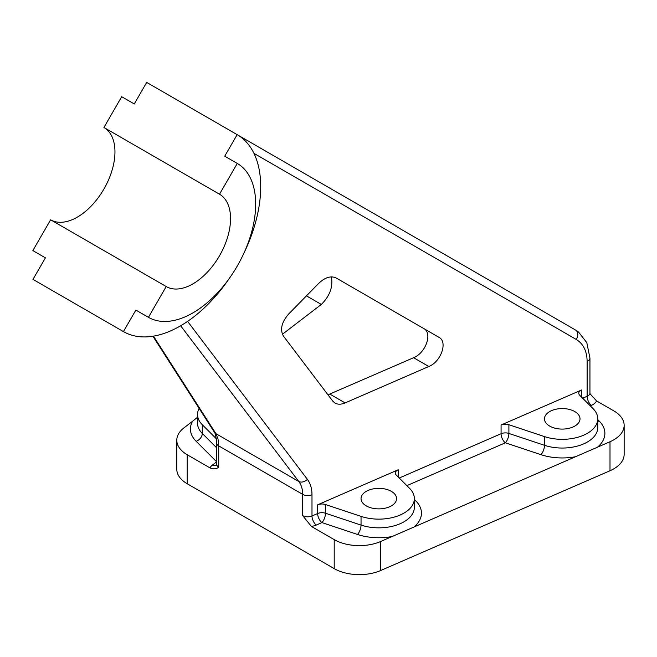 <?xml version="1.0" encoding="UTF-8"?>
<svg xmlns="http://www.w3.org/2000/svg" width="657" height="657" viewBox="0 0 657 657"><rect width="100%" height="100%" fill="white"/><g stroke="black" fill="none" stroke-linecap="round" stroke-linejoin="round"><path stroke-width="0.99" d="M581.617 389.971A7.104 4.106 0 0 0 578.792 393.247A7.104 4.106 0 0 0 579.745 395.3L593.016 408.572A35.535 20.515 180 0 1 597.771 418.829A35.535 20.515 180 0 1 544.472 436.593L508.896 424.734A7.104 4.106 0 0 0 501.069 425.013L581.617 389.971L581.617 397.173M406.864 485.646L505.34 442.802A7.104 2.899 108.4 0 0 508.896 433.439A7.104 4.106 -0 0 0 501.069 433.719A7.104 3.49 -113.5 0 0 505.34 442.802L540.916 454.66A42.648 24.621 0 0 0 575.548 456.722L597.517 447.171A42.648 24.621 0 0 0 599.168 421.022L597.771 419.634M398.199 469.771A7.104 4.106 0 0 0 395.366 473.048A7.104 4.106 0 0 0 396.319 475.101L409.582 488.356A35.535 20.515 180 0 1 414.345 498.622A35.535 20.515 180 0 1 361.038 516.386L325.478 504.535A7.104 4.106 0 0 0 317.651 504.814L398.199 469.771L398.199 476.974M316.263 525.058A7.104 3.49 66.5 0 1 311.993 515.975A7.104 4.106 180 0 1 302.688 515.605L311.393 526.429A14.216 8.204 0 0 0 316.263 525.058L321.93 522.594A7.104 2.899 108.4 0 0 325.478 513.24A7.104 4.106 -0 0 0 317.651 513.519A7.104 3.49 -113.5 0 0 321.93 522.594L357.482 534.445A42.648 24.621 0 0 0 392.172 536.506L414.05 526.988A42.648 24.621 0 0 0 415.733 500.815L414.345 499.419M216.399 438.843L202.29 424.734A35.535 20.515 180 0 1 197.527 414.477A35.535 20.515 180 0 1 199.12 408.391M216.638 461.838L212.392 465.09A14.216 8.204 0 0 0 210.018 467.907L187.196 454.726A35.535 20.515 180 0 1 176.79 440.223L176.79 469.238A35.535 20.515 0 0 0 187.196 483.741L334.208 568.625A35.535 20.515 0 0 0 380.723 570.498L610 470.749A35.535 20.515 0 0 0 624.15 454.365L624.15 425.35A35.535 20.515 180 0 0 613.745 410.847L596.572 400.926L590.191 393.986L589.945 393.001A7.104 4.106 180 0 1 587.12 396.278L582.66 398.216M575.548 456.722L414.05 526.988M311.393 526.429L334.208 539.611A35.535 20.515 180 0 0 380.723 541.483L392.172 536.506M624.15 425.35A35.535 20.515 180 0 1 610 441.734L597.517 447.171M253.955 153.36L576.205 339.414A7.104 5.371 -60 0 0 575.483 329.986L237.251 134.701M428.816 366.499L345.114 402.913C341.18 404.564 337.805 404.613 334.98 403.078L332.705 401.057L283.43 336.097C279.833 329.6 281.582 322.234 288.669 313.997L318.875 283.208C325.149 277.32 330.914 275.579 336.17 277.985L438.95 337.328C448.008 341.755 441.069 361.736 428.816 366.499L413.59 357.712C425.843 352.949 432.782 332.968 423.724 328.533L438.95 337.328L423.724 328.533M317.651 504.814L317.651 513.519L311.993 515.975L311.993 494.737C311.952 488.545 310.416 483.404 307.377 479.331A7.104 5.305 142.8 0 1 298.754 481.474C301.341 484.899 302.655 489.202 302.688 494.36L302.688 515.605M197.527 417.261L192.567 421.268A42.648 24.621 0 0 0 196.131 441.29L216.638 461.797M210.018 467.907C213.509 469.369 216.416 469.114 218.724 467.127A7.104 4.106 180 0 1 216.638 464.228L216.72 464.926M176.79 440.223A35.535 20.515 180 0 1 183.944 427.871L192.567 421.268M152.892 336.236L214.289 432.068A7.104 5.88 -32.6 0 0 215.923 433.653L153.459 336.146M216.646 442.843A7.104 4.106 -0 0 0 216.638 442.982A7.104 4.106 -0 0 0 216.638 443.007A7.104 4.106 -0 0 0 218.724 445.889L218.009 438.95L215.923 433.653L298.754 481.474L180.659 325.765M549.671 426.081A17.772 10.257 180 0 1 544.472 418.829A17.772 10.257 180 0 1 562.236 408.572A17.772 10.257 180 0 1 580.008 418.829A17.772 10.257 180 0 1 569.036 428.307A17.772 10.257 180 0 1 549.671 426.081M366.245 505.874A17.772 10.257 180 0 1 361.038 498.622A17.772 10.257 180 0 1 378.802 488.356A17.772 10.257 180 0 1 396.573 498.622A17.772 10.257 180 0 1 385.602 508.099A17.772 10.257 180 0 1 366.245 505.874M331.358 276.868C333.173 286.797 329.83 295.987 321.33 304.446L282.387 334.282M327.974 394.824L413.59 357.712M50.622 219.808L50.622 219.808A53.307 30.772 120 0 0 103.921 189.035A53.307 30.772 120 0 0 103.921 127.483L219.512 194.217A53.307 30.772 -60 0 1 219.512 255.77A53.307 30.772 -60 0 1 166.205 286.542L50.622 219.808L32.85 250.588L45.415 257.84L32.973 279.381L123.434 331.604L135.876 310.063L148.441 317.315A88.843 51.295 -60 0 1 148.441 317.315L166.205 286.542L50.622 219.808M219.512 194.217L237.276 163.445L224.719 156.185L237.152 134.644L160.809 90.567L146.692 82.421L134.258 103.962L121.693 96.71L103.921 127.483M237.276 163.445A88.843 51.295 -60 0 1 237.276 266.028A88.843 51.295 -60 0 1 148.441 317.323L135.876 310.063M237.152 134.644A113.718 65.651 -60 0 1 243.813 253.388M229.605 278.001A113.718 65.651 -60 0 1 123.434 331.604L32.973 279.381M597.771 421.342A7.104 5.026 135 0 0 599.168 421.022M597.771 418.829L597.771 427.535A35.535 20.515 180 0 1 544.472 445.298L508.896 433.439L508.896 424.734M501.069 425.013L501.069 433.719L399.242 478.017M540.916 454.66A7.104 2.899 -71.6 0 0 544.472 445.298L544.472 436.593M414.345 501.127A7.104 5.026 135 0 0 415.733 500.815M414.345 498.622L414.345 507.319A35.535 20.515 180 0 1 361.038 525.091L325.478 513.24L325.478 504.535M357.482 534.445A7.104 2.899 -71.6 0 0 361.038 525.091L361.038 516.386M216.638 447.787L202.29 433.439A7.104 5.026 -45 0 1 196.131 441.29M197.527 414.477L197.527 423.182A35.535 20.515 180 0 0 202.29 433.439L202.29 424.734M590.29 405.845L591.399 405.361A7.104 3.49 66.5 0 1 587.12 396.278L587.12 361.342A7.104 4.106 0 0 0 589.945 358.065A7.104 4.106 0 0 0 589.945 357.991M591.399 405.361A14.216 8.204 0 0 0 596.572 400.926M576.205 339.414C583.317 343.759 586.956 351.068 587.12 361.342M307.377 479.331L187.59 321.38M311.993 494.737A7.104 4.106 180 0 1 302.688 494.36L218.724 445.889L218.724 467.127M212.392 465.09A7.104 4.632 -127.5 0 0 216.457 465.107M187.196 483.741L187.196 454.726M610 470.749L610 441.734M334.208 568.625L334.208 539.611M380.723 570.498L380.723 541.483M321.33 304.446L306.458 295.855M329.888 394.126L345.114 402.913M575.483 329.986L578.554 332.048L586.791 342.609L589.945 358.065L589.945 393.001M214.289 432.06C214.658 431.411 215.414 434.203 216.555 440.428L216.646 443.007M216.638 442.982L216.638 464.228M32.85 250.588L45.415 257.84"/></g></svg>
